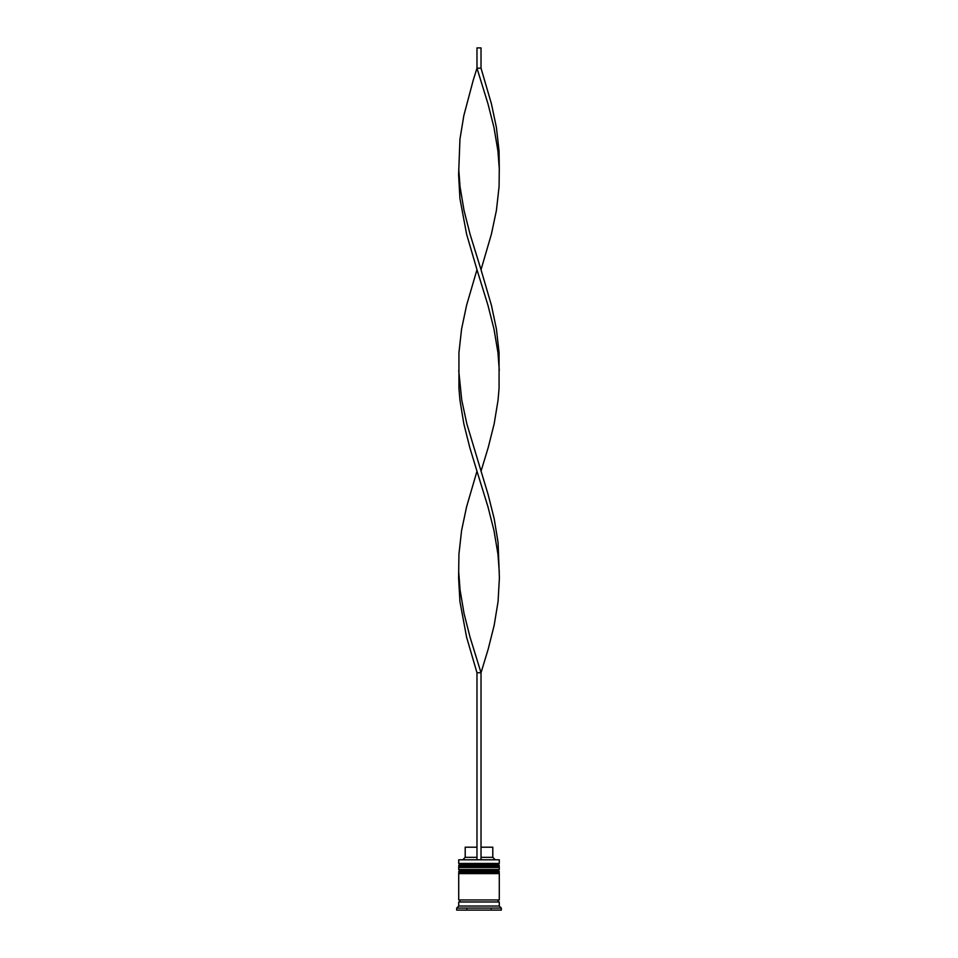 <?xml version="1.0" encoding="UTF-8"?>
<svg xmlns="http://www.w3.org/2000/svg" width="958" height="958" viewBox="0 0 958 958"><rect width="100%" height="100%" fill="white"/><g stroke="black" fill="none" stroke-linecap="round" stroke-linejoin="round"><path stroke-width="1.44" d="M499.286 865.876L458.714 865.876A1.221 1.221 0 0 1 459.936 864.655L458.714 863.445L499.286 863.445L498.064 864.655L459.936 864.655L498.064 864.655A1.221 1.221 0 0 1 499.286 865.876L499.286 866.283A1.221 1.221 0 0 1 498.064 867.493M459.936 867.493A1.221 1.221 0 0 1 458.714 866.283L499.286 866.283M499.286 871.96L458.714 871.96A1.221 1.221 0 0 1 459.936 870.738L458.714 869.529L499.286 869.529L498.064 870.738L459.936 870.738L498.064 870.738A1.221 1.221 0 0 1 499.286 871.96L499.286 872.367A1.221 1.221 0 0 1 498.064 873.588M459.936 873.588A1.221 1.221 0 0 1 458.714 872.367L499.286 872.367M458.918 901.981A1.018 1.018 0 0 0 459.936 900.975A1.018 1.018 0 0 0 458.918 899.957M499.082 901.981A1.018 1.018 0 0 1 498.064 900.975A1.018 1.018 0 0 1 499.082 899.957M466.833 909.465L466.833 910.1M491.167 910.1L491.167 909.465M458.714 859.793L499.286 859.793L458.714 859.793L458.714 863.445M458.714 906.04L458.714 901.981L499.286 901.981L499.286 906.04L458.714 906.04L456.679 908.076L456.679 910.1L501.321 910.1L501.321 908.076L456.679 908.076M499.286 906.04L501.321 908.076M499.286 859.793L499.286 863.445M499.286 869.529L499.286 867.493L458.714 867.493L458.714 869.529M499.286 873.588L458.714 873.588L458.714 899.957L499.286 899.957L499.286 873.588M481.024 847.207L492.795 847.207L492.795 857.35L494.819 859.386M492.795 857.35L481.024 857.35M476.976 857.35L465.205 857.35L463.181 859.386M476.976 847.207L465.205 847.207L465.205 857.35M481.024 859.386L481.024 672.744L476.976 672.744L466.594 637.178L459.936 601.612L458.607 577.913L458.93 554.203L461.588 530.492L466.594 506.782L476.976 471.228L469.779 447.518L463.828 423.807L459.936 400.097L458.93 388.241L458.93 352.688L461.588 328.977L466.594 305.267L476.976 269.701L466.594 234.147L459.936 198.581L458.607 174.871L459.936 139.305L463.828 115.607L473.276 80.041L476.976 68.186L481.024 68.186L491.406 103.751L496.412 127.462L499.07 151.16L499.286 168.943L497.956 151.16L493.969 127.462L487.957 103.751L476.976 68.186L476.976 47.9L481.024 47.9L481.024 68.186M476.976 859.386L476.976 672.744M458.714 571.986L460.044 589.769L464.031 613.467L470.043 637.178L481.024 672.744L488.221 649.033L494.172 625.323L498.064 601.612L499.393 577.913L498.064 542.348L494.172 518.637L488.221 494.927L466.833 423.807L461.744 400.097L458.714 370.459M499.286 571.986L497.956 554.203L493.969 530.492L487.957 506.782L476.976 471.228M481.024 471.228L488.221 447.518L494.172 423.807L498.064 400.097L499.07 388.241L499.07 352.688L496.412 328.977L491.406 305.267L481.024 269.701L491.406 234.147L496.412 210.437L499.07 186.726L499.286 168.943M481.024 269.701L470.043 234.147L464.031 210.437L460.044 186.726L458.714 168.943M499.286 370.459L497.956 352.688L493.969 328.977L487.957 305.267L476.976 269.701"/></g></svg>

